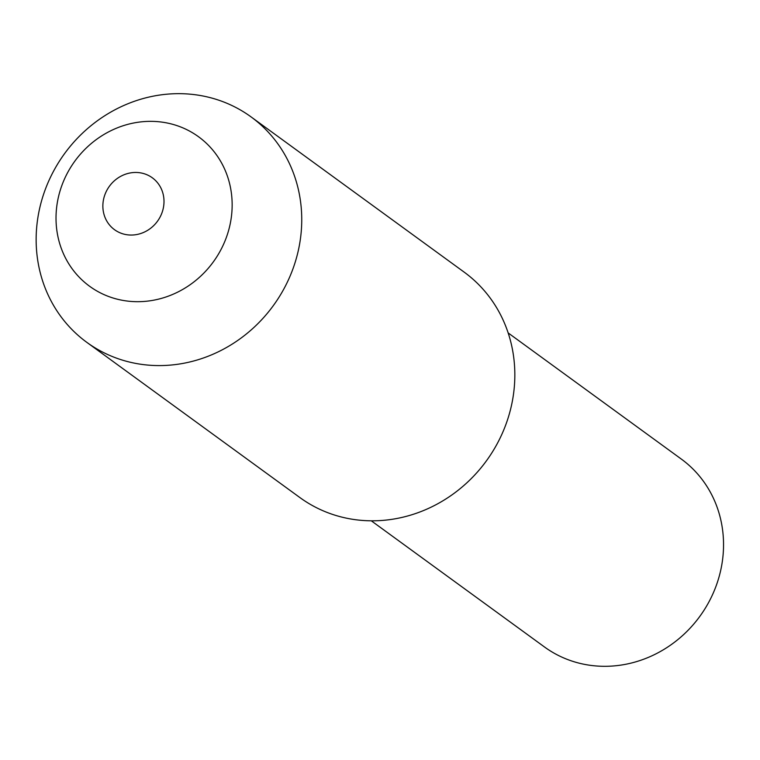 <?xml version="1.0" encoding="UTF-8"?>
<svg xmlns="http://www.w3.org/2000/svg" width="760" height="760" viewBox="0 0 760 760"><rect width="100%" height="100%" fill="white"/><g stroke="black" fill="none" stroke-linecap="round" stroke-linejoin="round"><path stroke-width="1.14" d="M218.414 100.073A139.469 129.114 126.1 0 1 251.066 116.897A139.469 129.114 126.1 0 1 283.908 288.876A139.469 129.114 126.1 0 1 119.472 359.176A139.469 129.114 126.1 0 1 86.83 342.361A139.469 129.114 126.1 0 1 53.979 170.382A139.469 129.114 126.1 0 1 218.414 100.073M251.066 116.897L464.151 272.118A139.469 129.114 126.1 0 1 497.002 444.096A139.469 129.114 126.1 0 1 332.566 514.406A139.469 129.114 126.1 0 1 299.915 497.581L86.83 342.361M371.288 520.809L544.445 646.95A116.223 107.597 -53.9 0 0 571.653 660.972A116.223 107.597 -53.9 0 0 708.681 602.376A116.223 107.597 -53.9 0 0 681.311 459.068L508.155 332.927M122.046 233.576A32.1 29.725 -53.9 0 0 161.804 213.256A32.1 29.725 -53.9 0 0 144.818 173.935A32.1 29.725 -53.9 0 0 105.061 194.256A32.1 29.725 -53.9 0 0 122.046 233.576M176.899 125.6A92.492 85.633 126.1 0 1 225.815 238.887A92.492 85.633 126.1 0 1 111.273 297.435A92.492 85.633 126.1 0 1 62.358 184.148A92.492 85.633 126.1 0 1 176.899 125.6"/></g></svg>
